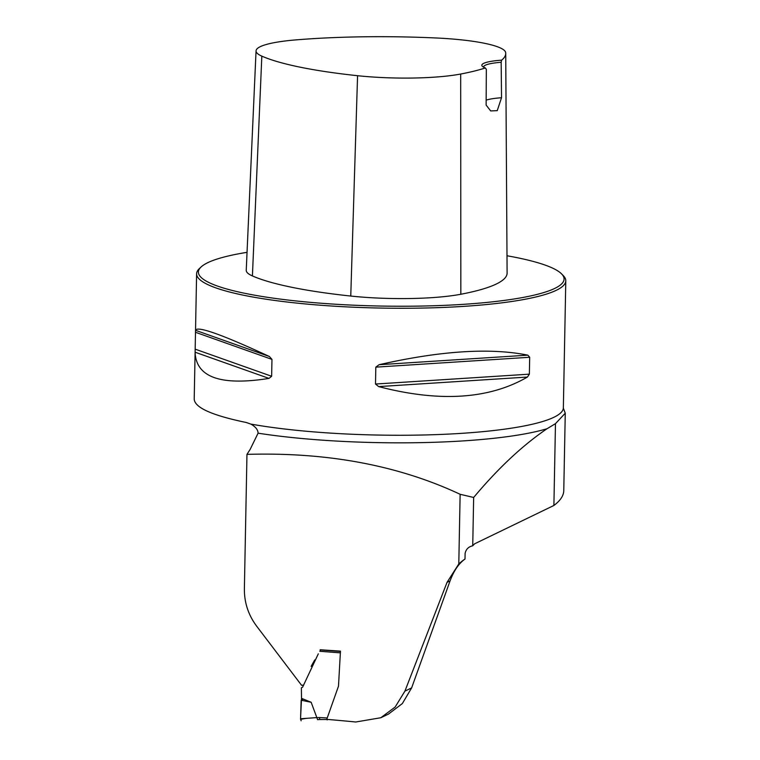 <?xml version="1.0" encoding="UTF-8"?>
<svg xmlns="http://www.w3.org/2000/svg" width="760" height="760" viewBox="0 0 760 760"><rect width="100%" height="100%" fill="white"/><g stroke="black" fill="none" stroke-linecap="round" stroke-linejoin="round"><path stroke-width="1.14" d="M565.26 413.165L563.768 490.694C563.635 495.7 560.348 500.64 553.897 505.466L474.582 543.827L472.729 545.803C468.549 546.697 466.003 549.223 465.11 553.385L465.006 559.028C458.812 563.483 453.834 570.779 450.072 580.906L411.625 687.914L402.353 703.561L388.806 713.83M450.072 580.906L447.032 582.359L458.793 563.958L460.132 494.285L473.66 497.467C497.971 468.407 522.424 445.493 547.029 428.726L555.465 423.662L565.26 413.193L563.407 408.32M460.132 494.285C398.306 465.329 327.247 452.029 246.962 454.375L244.378 588.924C244.273 602.899 248.53 615.524 257.137 626.8L301.549 685.264L303.677 685.149M246.962 454.375L250.087 449.512L258.087 433.181C257.982 429.761 255.55 426.73 250.809 424.08L246.335 422.512C212.192 415.445 194.816 407.683 194.208 399.209L195.529 330.277C197.173 325.726 221.806 334.466 269.43 356.516L271.966 359.385L271.643 376.266L269.012 378.404C220.818 386.042 196.184 377.378 195.101 352.402M473.66 497.467L472.729 545.803M247.047 252.329A182.865 30.495 1.1 0 0 201.134 266.931L199.376 268.584A184.623 30.789 1.1 0 0 196.612 273.742A184.623 30.789 1.1 0 0 380.617 308.066A184.623 30.789 1.1 0 0 565.792 280.829A184.623 30.789 1.1 0 0 563.236 275.566L561.535 273.847A182.865 30.495 1.1 0 0 506.996 255.759M250.809 424.08A184.623 30.789 -178.9 0 0 450.794 433.979A184.623 30.789 -178.9 0 0 563.359 407.825L565.792 280.829M529.369 374.158L527.421 377.055C489.174 399.237 439.584 402.42 378.651 386.602L375.497 384.037L375.82 367.147L379.069 364.714C440.572 350.769 490.171 347.586 527.839 355.158L529.692 357.266L529.369 374.158L375.497 384.037M447.032 582.359L404.928 691.115L395.152 707.028L380.827 717.734L355.765 722A494.675 82.498 -178.9 0 0 326.733 719.35L338.485 686.175L340.461 651.13L320.15 649.753L340.452 651.472L320.663 649.961L319.808 651.272M314.754 659.917L311.135 666.368M501.163 62.272L501.619 60.173A36.926 6.156 1.1 0 0 482.353 66.291A36.926 6.156 1.1 0 0 485.345 67.944L486.333 69.359L486.134 105.089L490.675 110.922L497.23 110.656L501.533 97.736L501.163 62.272A35.169 5.861 -178.9 0 0 483.569 67.013A35.169 5.861 -178.9 0 0 483.578 67.165M485.345 67.944A205.846 34.333 -178.9 0 1 460.683 74.034A82.764 13.803 -178.9 0 1 357.57 75.706A205.846 34.333 -178.9 0 1 261.829 56.136A82.764 13.803 -178.9 0 1 256.053 50.853A82.764 13.803 -178.9 0 1 295.82 39.9A205.846 34.333 -178.9 0 1 436.534 38A82.764 13.803 -178.9 0 1 505.656 52.554A205.846 34.333 -178.9 0 1 505.723 53.399A205.846 34.333 -178.9 0 1 501.619 60.173M256.053 50.853L246.24 270.303A88.359 14.734 1.1 0 0 252.415 275.937A211.441 35.264 1.1 0 0 350.759 296.048A88.359 14.734 1.1 0 0 460.835 294.253A211.441 35.264 1.1 0 0 507.1 273.068L505.723 53.399M201.134 266.931A182.865 30.495 1.1 0 0 380.655 306.042A182.865 30.495 1.1 0 0 561.535 273.847M486.162 100.149A35.169 5.861 -178.9 0 1 501.533 97.736M458.793 563.958A59.783 55.936 64.5 0 1 465.006 559.028M301.52 698.345L300.551 718.751L316.844 717.601L311.163 702.278L301.52 698.345L301.368 687.819L302.565 687.249L318.307 653.837M316.844 717.601L317.594 719.663L319.894 719.511M328.139 719.463L319.96 719.53L319.266 717.544L327.227 717.962M301.169 700.216L311.163 702.278M317.509 719.644L320.084 719.501M301.131 720.793L300.551 718.751M327.037 719.369L327.19 719.91M306.261 718.352L300.551 719.321L301.169 700.216L303.449 699.133M555.465 423.662L553.897 505.466M547.029 428.726A189.839 31.663 -178.9 0 1 258.087 433.181M460.683 74.034L460.835 294.253M261.829 56.136L252.415 275.937M357.57 75.706L350.759 296.048M269.43 356.516L195.529 330.315M271.966 359.385L195.529 332.291M271.643 376.266L195.206 349.173M269.012 378.404L195.111 352.212M527.421 377.055L378.651 386.602M529.692 357.266L375.82 367.147M527.839 355.158L379.069 364.714M411.625 687.914L404.928 691.115M340.423 652.859L319.903 651.282M316.853 717.678L319.266 717.544M195.529 330.277L196.612 273.742M563.359 407.825L563.426 408.32M380.827 717.734L388.844 713.906M301.359 687.8L302.68 687.116"/></g></svg>
